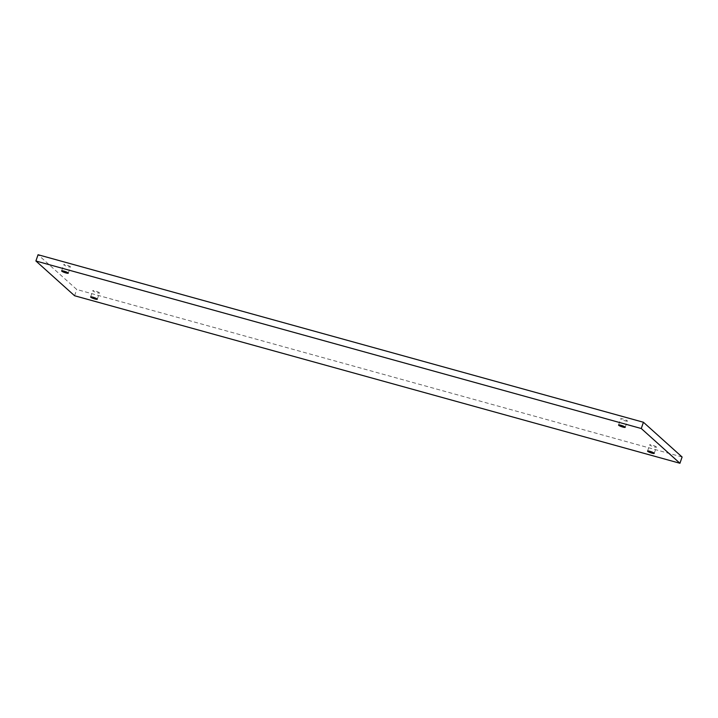 <?xml version="1.0" encoding="UTF-8"?>
<svg xmlns="http://www.w3.org/2000/svg" width="718" height="718" viewBox="0 0 718 718"><rect width="100%" height="100%" fill="white"/><g stroke="black" fill="none" stroke-linecap="round" stroke-linejoin="round"><path stroke-width="0.54" stroke-dasharray="3.59 2.69" d="M627.317 421.107A3.527 0.565 19 0 1 623.637 420.362A3.527 0.565 19 0 1 620.711 418.756A3.527 0.565 19 0 1 620.765 418.693A3.527 0.565 19 0 1 624.454 419.447A3.527 0.565 19 0 1 627.379 421.053A3.527 0.565 19 0 1 627.317 421.107M682.1 457.007L76.727 289.48L38.054 254.728M656.324 447.17A3.527 0.565 -161 0 0 656.378 447.108A3.527 0.565 -161 0 0 653.461 445.501A3.527 0.565 -161 0 0 649.772 444.756A3.527 0.565 -161 0 0 649.718 444.819A3.527 0.565 -161 0 0 652.644 446.425A3.527 0.565 -161 0 0 656.324 447.17M70.382 266.988A3.527 0.565 -161 0 0 70.436 266.925A3.527 0.565 -161 0 0 67.519 265.319A3.527 0.565 -161 0 0 63.83 264.565A3.527 0.565 -161 0 0 63.776 264.628A3.527 0.565 -161 0 0 66.693 266.234A3.527 0.565 -161 0 0 70.382 266.988M99.389 293.043A3.527 0.565 -161 0 0 99.443 292.98A3.527 0.565 -161 0 0 96.517 291.373A3.527 0.565 -161 0 0 92.837 290.628A3.527 0.565 -161 0 0 92.784 290.691A3.527 0.565 -161 0 0 95.7 292.298A3.527 0.565 -161 0 0 99.389 293.043M74.573 295.744L76.727 289.48M618.557 425.02L620.711 418.756M625.216 427.309L627.379 421.053M97.289 299.244L99.443 292.98M90.621 296.947L92.784 290.691M68.282 273.181L70.436 266.925M61.622 270.892L63.776 264.628M654.224 453.372L656.378 447.108M647.564 451.075L649.718 444.819"/><path stroke-width="1.08" d="M625.163 427.372A3.527 0.565 19 0 1 621.483 426.627A3.527 0.565 19 0 1 618.557 425.02A3.527 0.565 19 0 1 618.611 424.957A3.527 0.565 19 0 1 622.3 425.702A3.527 0.565 19 0 1 625.216 427.309A3.527 0.565 19 0 1 625.163 427.372M641.273 428.52L35.9 260.993L38.054 254.728L643.427 422.256L682.1 457.007L679.946 463.272L641.273 428.52L643.427 422.256M35.9 260.993L74.573 295.744L679.946 463.272M654.17 453.435A3.527 0.565 -161 0 0 654.224 453.372A3.527 0.565 -161 0 0 651.307 451.766A3.527 0.565 -161 0 0 647.618 451.012A3.527 0.565 -161 0 0 647.564 451.075A3.527 0.565 -161 0 0 650.481 452.681A3.527 0.565 -161 0 0 654.17 453.435M68.228 273.244A3.527 0.565 -161 0 0 68.282 273.181A3.527 0.565 -161 0 0 65.356 271.575A3.527 0.565 -161 0 0 61.676 270.83A3.527 0.565 -161 0 0 61.622 270.892A3.527 0.565 -161 0 0 64.539 272.499A3.527 0.565 -161 0 0 68.228 273.244M97.235 299.307A3.527 0.565 -161 0 0 97.289 299.244A3.527 0.565 -161 0 0 94.363 297.638A3.527 0.565 -161 0 0 90.683 296.893A3.527 0.565 -161 0 0 90.621 296.947A3.527 0.565 -161 0 0 93.546 298.553A3.527 0.565 -161 0 0 97.235 299.307"/></g></svg>
